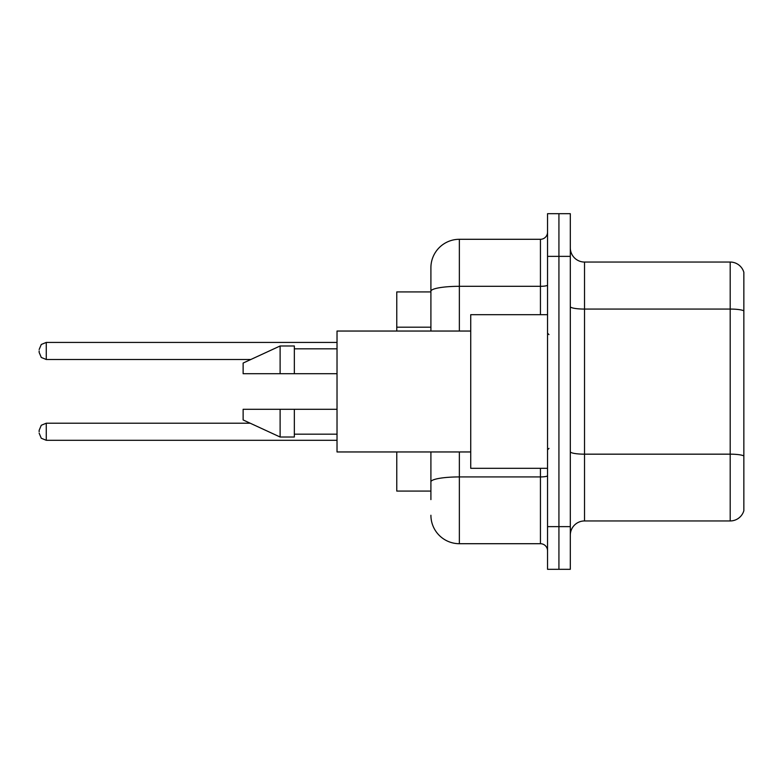 <?xml version="1.0" encoding="UTF-8"?>
<svg xmlns="http://www.w3.org/2000/svg" width="783" height="783" viewBox="0 0 783 783"><rect width="100%" height="100%" fill="white"/><g stroke="black" fill="none" stroke-linecap="round" stroke-linejoin="round"><path stroke-width="1.17" d="M430.904 291.922L396.766 291.922L396.766 331.043M430.904 491.078L396.766 491.078L396.766 451.957M570.308 535.171A14.221 14.221 0 0 1 584.529 520.949L730.196 520.949L730.196 262.051L584.529 262.051A14.221 14.221 0 0 1 570.308 247.829A14.221 14.221 0 0 0 584.529 262.051L584.529 520.949M558.925 526.636L558.925 569.31L570.308 569.31L570.308 526.636L558.925 526.636L558.925 569.31L547.542 569.31L547.542 526.636L558.925 526.636L558.925 256.364L558.925 526.636M547.542 526.636L547.542 213.69L558.925 213.69L558.925 256.364L558.925 213.69L570.308 213.69L570.308 526.636M743.85 272.298A14.221 14.221 0 0 0 730.196 262.051A14.221 14.221 0 0 1 743.85 272.298L743.85 510.702A14.221 14.221 0 0 1 730.196 520.949M430.904 499.613L430.904 451.957M459.357 451.957L459.357 543.705L540.436 543.705L540.436 468.312M430.904 331.043L430.904 267.747A28.452 28.452 0 0 1 459.357 239.295L540.436 239.295A7.116 7.116 0 0 0 547.542 232.179M459.357 239.295L459.357 286.314A28.452 4.943 180 0 0 430.904 291.256L430.904 267.747M547.542 550.821A7.116 7.116 0 0 0 540.436 543.705M459.357 543.705A28.452 28.452 0 0 1 430.904 515.253M39.15 431.756L39.15 430.337L39.15 431.756M39.15 350.96L39.15 352.379L39.15 350.96M547.542 314.688L470.73 314.688L470.73 468.312L547.542 468.312M470.73 331.043L337.023 331.043L337.023 451.957L470.73 451.957M280.118 373.716L243.131 373.716L243.131 363.048L280.118 345.978L280.118 373.716L337.023 373.716M280.118 345.978L294.339 345.978L294.339 373.716M337.023 409.284L294.339 409.284L294.339 437.022L280.118 437.022L280.118 409.284L243.131 409.284L243.131 419.952L280.118 437.022M243.131 409.284L252.547 409.284M294.339 409.284L280.118 409.284M430.904 327.186L396.766 327.186M743.85 310.851A14.221 2.466 180 0 0 730.196 309.07L584.529 309.07A14.221 2.466 0 0 1 570.308 306.603M743.85 455.941A14.221 2.466 180 0 0 730.196 454.169L584.529 454.169A14.221 2.466 0 0 1 570.308 451.693M570.308 256.364L547.542 256.364M547.542 475.692A7.116 1.233 0 0 1 540.436 476.925L459.357 476.925A28.452 4.943 180 0 0 430.904 481.868M459.357 331.043L459.357 286.314L540.436 286.314L540.436 239.295M540.436 314.688L540.436 286.314A7.116 1.233 0 0 0 547.542 285.081M39.15 430.337L41.274 425.267L46.266 423.221L46.266 440.291L337.023 440.291M337.023 342.425L46.266 342.425L46.266 359.495L41.274 357.449L39.15 352.379M548.971 334.605L547.542 333.176M294.339 348.826L337.023 348.826M294.339 434.174L337.023 434.174M548.971 448.395L547.542 449.824M46.266 423.221L250.227 423.221M46.266 440.291L41.274 438.245L39.15 433.175M46.266 359.495L250.844 359.495M46.266 342.425L41.274 344.471L39.15 349.541"/></g></svg>
